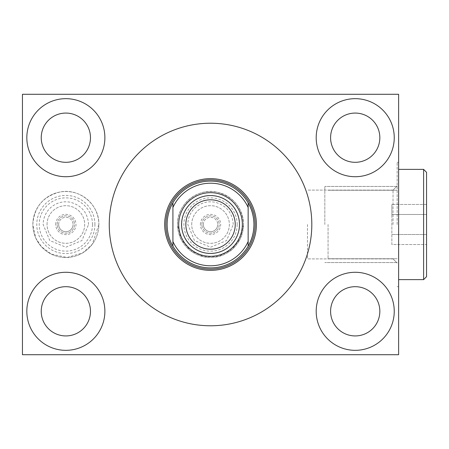 <?xml version="1.0" encoding="UTF-8"?>
<svg xmlns="http://www.w3.org/2000/svg" width="449" height="449" viewBox="0 0 449 449"><rect width="100%" height="100%" fill="white"/><g stroke="black" fill="none" stroke-linecap="round" stroke-linejoin="round"><path stroke-width="0.34" stroke-dasharray="2.25 1.68" d="M248.151 241.304L248.151 246.153A43.407 43.407 0 0 1 172.916 246.153L172.916 241.304A41.201 41.201 0 0 0 248.151 241.304L248.151 207.696A41.201 41.201 0 0 0 172.916 207.696L172.916 202.847A43.407 43.407 0 0 1 248.151 202.847L248.151 207.696M172.916 202.847A43.407 43.407 0 0 1 248.151 202.847A43.407 43.407 0 0 0 167.129 224.5A43.407 43.407 0 0 0 248.151 246.153A43.407 43.407 0 0 1 172.916 246.153L172.916 207.696M172.916 246.153L172.916 241.304M256.401 224.5A45.865 45.865 0 0 1 210.536 270.365A45.865 45.865 0 0 1 164.671 224.5A45.865 45.865 0 0 1 210.536 178.635A45.865 45.865 0 0 1 256.401 224.5M311.814 224.5A101.278 101.278 0 0 0 210.536 123.222A101.278 101.278 0 0 0 109.259 224.5A101.278 101.278 0 0 0 210.536 325.778A101.278 101.278 0 0 0 311.814 224.5M22.45 94.284L22.45 354.716L398.622 354.716L398.622 94.284L22.45 94.284M379.837 311.309A24.622 24.622 0 0 1 355.215 335.931A24.622 24.622 0 0 1 330.593 311.309A24.622 24.622 0 0 1 355.215 286.687A24.622 24.622 0 0 1 379.837 311.309M90.474 311.309A24.622 24.622 0 0 1 65.857 335.931A24.622 24.622 0 0 1 41.235 311.309A24.622 24.622 0 0 1 65.857 286.687A24.622 24.622 0 0 1 90.474 311.309M379.837 137.691A24.622 24.622 0 0 1 355.215 162.314A24.622 24.622 0 0 1 330.593 137.691A24.622 24.622 0 0 1 355.215 113.069A24.622 24.622 0 0 1 379.837 137.691M90.474 137.691A24.622 24.622 0 0 1 65.857 162.314A24.622 24.622 0 0 1 41.235 137.691A24.622 24.622 0 0 1 65.857 113.069A24.622 24.622 0 0 1 90.474 137.691M177.535 224.5A33.002 33.002 0 0 1 210.536 191.499A33.002 33.002 0 0 1 243.538 224.5A33.002 33.002 0 0 1 210.536 257.502A33.002 33.002 0 0 1 177.535 224.5A33.002 33.002 0 0 1 210.536 191.499A33.002 33.002 0 0 1 243.538 224.5C242.438 207.758 233.834 197.021 217.737 192.295C198.02 187.166 176.833 204.138 177.535 224.5A33.002 33.002 0 0 0 210.536 257.502A33.002 33.002 0 0 0 243.538 224.5L240.507 238.318L231.97 249.593L218.742 256.463L203.84 256.817L190.309 250.576L180.896 239.02L177.535 224.5M32.85 224.5A33.002 33.002 0 0 1 65.857 191.499A33.002 33.002 0 0 1 98.859 224.5A33.002 33.002 0 0 1 65.857 257.502A33.002 33.002 0 0 1 32.85 224.5A33.002 33.002 0 0 1 65.857 191.499A33.002 33.002 0 0 1 98.859 224.5C99.521 204.542 79.153 187.693 59.672 192.082C42.997 196.488 34.057 207.298 32.85 224.5A33.002 33.002 0 0 0 65.857 257.502A33.002 33.002 0 0 0 98.859 224.5L92.247 244.318L82.655 252.905L67.148 257.479L51.338 254.134L41.443 246.709L35.774 238.082L32.85 224.5M398.622 224.5L398.622 162.319L398.622 224.5M397.152 224.5L397.152 162.319L397.152 224.5M423.609 279.62L426.55 276.685L426.55 172.315L426.55 224.5L426.55 172.315L423.609 169.38L423.609 279.626L423.609 169.374L423.609 279.626L398.622 279.626M426.55 204.469L426.55 244.531L391.859 244.531L391.859 204.469L391.859 244.531L426.55 244.531L426.55 234.513L391.859 234.513L426.55 234.513L426.55 214.487L391.859 214.487L391.859 204.469L391.859 214.487L426.55 214.487L426.55 204.469L391.859 204.469L426.55 204.469L426.55 244.531M426.55 234.513L391.859 234.513L426.55 234.513M426.55 214.487L391.859 214.487L426.55 214.487M394.244 311.309A39.024 39.024 0 0 1 355.215 350.332A39.024 39.024 0 0 1 316.191 311.309A39.024 39.024 0 0 1 355.215 272.285A39.024 39.024 0 0 1 394.244 311.309M104.881 311.309A39.024 39.024 0 0 1 65.857 350.332A39.024 39.024 0 0 1 26.828 311.309A39.024 39.024 0 0 1 65.857 272.285A39.024 39.024 0 0 1 104.881 311.309M394.244 137.691A39.024 39.024 0 0 1 355.215 176.715A39.024 39.024 0 0 1 316.191 137.691A39.024 39.024 0 0 1 355.215 98.668A39.024 39.024 0 0 1 394.244 137.691M104.881 137.691A39.024 39.024 0 0 1 65.857 176.715A39.024 39.024 0 0 1 26.828 137.691A39.024 39.024 0 0 1 65.857 98.668A39.024 39.024 0 0 1 104.881 137.691M239.614 224.5A29.078 29.078 0 0 0 210.536 195.422A29.078 29.078 0 0 0 181.458 224.5A29.078 29.078 0 0 0 210.536 253.578A29.078 29.078 0 0 0 239.614 224.5M237.173 224.5A26.637 26.637 0 0 0 210.536 197.863A26.637 26.637 0 0 0 183.899 224.5A26.637 26.637 0 0 0 210.536 251.137A26.637 26.637 0 0 0 237.173 224.5M191.717 224.5A18.813 18.813 0 0 1 210.536 205.687A18.813 18.813 0 0 1 229.349 224.5A18.813 18.813 0 0 1 210.536 243.313A18.813 18.813 0 0 1 191.717 224.5A18.813 18.813 0 0 1 210.536 205.687A18.813 18.813 0 0 1 229.349 224.5A18.813 18.813 0 0 1 210.536 243.313A18.813 18.813 0 0 1 191.717 224.5M200.394 224.5A10.142 10.142 0 0 1 210.536 214.358A10.142 10.142 0 0 1 220.678 224.5A10.142 10.142 0 0 1 210.536 234.642A10.142 10.142 0 0 1 200.394 224.5M203.335 224.5A7.201 7.201 0 0 1 210.536 217.299A7.201 7.201 0 0 1 217.737 224.5A7.201 7.201 0 0 0 210.536 217.299A7.201 7.201 0 0 0 203.335 224.5A7.201 7.201 0 0 0 210.536 231.701A7.201 7.201 0 0 0 217.737 224.5A7.201 7.201 0 0 1 210.536 231.701A7.201 7.201 0 0 1 203.335 224.5A7.201 7.201 0 0 1 210.536 217.299A7.201 7.201 0 0 1 217.737 224.5A7.201 7.201 0 0 1 210.536 231.701A7.201 7.201 0 0 1 203.335 224.5M94.93 224.5A29.078 29.078 0 0 0 65.857 195.422A29.078 29.078 0 0 0 36.779 224.5A29.078 29.078 0 0 0 65.857 253.578A29.078 29.078 0 0 0 94.93 224.5M92.488 224.5A26.637 26.637 0 0 0 65.857 197.863A26.637 26.637 0 0 0 39.22 224.5A26.637 26.637 0 0 0 65.857 251.137A26.637 26.637 0 0 0 92.488 224.5M47.038 224.5A18.813 18.813 0 0 1 65.857 205.687A18.813 18.813 0 0 1 84.67 224.5A18.813 18.813 0 0 1 65.857 243.313A18.813 18.813 0 0 1 47.038 224.5A18.813 18.813 0 0 1 65.857 205.687A18.813 18.813 0 0 1 84.67 224.5A18.813 18.813 0 0 1 65.857 243.313A18.813 18.813 0 0 1 47.038 224.5M55.71 224.5A10.142 10.142 0 0 1 65.857 214.358A10.142 10.142 0 0 1 75.999 224.5A10.142 10.142 0 0 1 65.857 234.642A10.142 10.142 0 0 1 55.71 224.5M58.651 224.5A7.201 7.201 0 0 1 65.857 217.299A7.201 7.201 0 0 1 73.058 224.5A7.201 7.201 0 0 0 65.857 217.299A7.201 7.201 0 0 0 58.651 224.5A7.201 7.201 0 0 0 65.857 231.701A7.201 7.201 0 0 0 73.058 224.5A7.201 7.201 0 0 1 65.857 231.701A7.201 7.201 0 0 1 58.651 224.5A7.201 7.201 0 0 1 65.857 217.299A7.201 7.201 0 0 1 73.058 224.5A7.201 7.201 0 0 1 65.857 231.701A7.201 7.201 0 0 1 58.651 224.5M235.231 224.5A24.695 24.695 0 0 1 210.536 249.195A24.695 24.695 0 0 1 185.841 224.5A24.695 24.695 0 0 1 210.536 199.805A24.695 24.695 0 0 1 235.231 224.5A24.695 24.695 0 0 0 210.536 199.805A24.695 24.695 0 0 0 185.841 224.5A24.695 24.695 0 0 0 210.536 249.195A24.695 24.695 0 0 0 235.231 224.5M328.062 224.5L328.062 258.747L328.062 224.5M393.032 224.5L393.032 190.101L393.032 224.5M307.481 224.5L307.481 258.899L307.481 224.5M324.829 224.5L324.829 186.43L324.829 224.5M201.865 224.5A8.671 8.671 0 0 1 210.536 215.829A8.671 8.671 0 0 1 219.207 224.5A8.671 8.671 0 0 1 210.536 233.171A8.671 8.671 0 0 1 201.865 224.5A8.671 8.671 0 0 1 210.536 215.829A8.671 8.671 0 0 1 219.207 224.5A8.671 8.671 0 0 1 210.536 233.171A8.671 8.671 0 0 1 201.865 224.5M57.18 224.5A8.671 8.671 0 0 1 65.857 215.829A8.671 8.671 0 0 1 74.528 224.5A8.671 8.671 0 0 1 65.857 233.171A8.671 8.671 0 0 1 57.18 224.5A8.671 8.671 0 0 1 65.857 215.829A8.671 8.671 0 0 1 74.528 224.5A8.671 8.671 0 0 1 65.857 233.171A8.671 8.671 0 0 1 57.18 224.5M181.598 224.5A28.938 28.938 0 0 1 210.536 195.562A28.938 28.938 0 0 1 239.474 224.5A28.938 28.938 0 0 1 210.536 253.438A28.938 28.938 0 0 1 181.598 224.5M248.151 202.847A43.407 43.407 0 0 0 167.129 224.5A43.407 43.407 0 0 0 248.151 246.153M397.152 162.319L398.622 162.319L397.152 162.319M397.152 286.681L398.622 286.681L397.152 286.681M398.622 169.374L423.609 169.374M233.25 224.5C232.453 212.82 226.419 205.406 215.138 202.258C207.921 200.933 201.472 202.589 195.786 207.23C190.612 211.827 187.957 217.58 187.822 224.5L194.473 240.557L210.536 247.214L226.593 240.563L233.25 224.5M88.565 224.5C87.774 212.82 81.74 205.406 70.459 202.258C63.382 200.95 57.023 202.533 51.377 207C46.028 211.608 43.284 217.445 43.143 224.5L49.794 240.557L65.851 247.214L81.914 240.563L88.565 224.5M397.152 258.747L328.062 258.747L397.152 258.747M397.152 190.253L328.062 190.253L397.152 190.253M393.032 190.101L397.152 185.987L393.032 190.101L307.481 190.101L393.032 190.101M393.032 258.899L397.152 263.013L393.032 258.899L307.481 258.899L393.032 258.899M397.152 186.43L324.829 186.43L397.152 186.43M397.152 262.57L324.829 262.57L397.152 262.57"/><path stroke-width="0.67" d="M248.151 246.153A43.407 43.407 0 0 0 248.151 202.847A43.407 43.407 0 0 1 248.151 246.153L248.151 202.847C251.911 209.144 253.837 216.362 253.938 224.5C253.837 232.638 251.911 239.856 248.151 246.153A43.407 43.407 0 0 1 172.916 246.153C169.161 239.856 167.23 232.638 167.129 224.5C167.23 216.362 169.161 209.144 172.916 202.847L172.916 207.483A41.286 41.286 0 0 1 248.151 207.483M248.151 202.847A43.407 43.407 0 0 0 172.916 202.847A43.407 43.407 0 0 1 248.151 202.847M248.151 241.517A41.286 41.286 0 0 1 172.916 241.517L172.916 207.483M242.365 224.5A31.828 31.828 0 0 0 210.536 192.672A31.828 31.828 0 0 0 178.708 224.5A31.828 31.828 0 0 0 210.536 256.328A31.828 31.828 0 0 0 242.365 224.5M172.916 241.517L172.916 246.153M256.401 224.5A45.865 45.865 0 0 0 210.536 178.635A45.865 45.865 0 0 0 164.671 224.5A45.865 45.865 0 0 0 210.536 270.365A45.865 45.865 0 0 0 256.401 224.5M109.259 224.5A101.278 101.278 0 0 1 210.536 123.222A101.278 101.278 0 0 1 311.814 224.5A101.278 101.278 0 0 1 210.536 325.778A101.278 101.278 0 0 1 109.259 224.5M22.45 94.284L22.45 354.716L398.622 354.716L398.622 94.284L22.45 94.284M394.244 311.309A39.024 39.024 0 0 1 355.215 350.332A39.024 39.024 0 0 1 316.191 311.309A39.024 39.024 0 0 1 355.215 272.285A39.024 39.024 0 0 1 394.244 311.309M104.881 311.309A39.024 39.024 0 0 1 65.857 350.332A39.024 39.024 0 0 1 26.828 311.309A39.024 39.024 0 0 1 65.857 272.285A39.024 39.024 0 0 1 104.881 311.309M394.244 137.691A39.024 39.024 0 0 1 355.215 176.715A39.024 39.024 0 0 1 316.191 137.691A39.024 39.024 0 0 1 355.215 98.668A39.024 39.024 0 0 1 394.244 137.691M104.881 137.691A39.024 39.024 0 0 1 65.857 176.715A39.024 39.024 0 0 1 26.828 137.691A39.024 39.024 0 0 1 65.857 98.668A39.024 39.024 0 0 1 104.881 137.691M423.609 169.38L426.55 172.315L426.55 276.685L423.609 279.62L423.609 169.374L398.622 169.374M426.55 244.531L426.55 204.469M379.837 311.309A24.622 24.622 0 0 1 355.215 335.931A24.622 24.622 0 0 1 330.593 311.309A24.622 24.622 0 0 1 355.215 286.687A24.622 24.622 0 0 1 379.837 311.309M90.474 311.309A24.622 24.622 0 0 1 65.857 335.931A24.622 24.622 0 0 1 41.235 311.309A24.622 24.622 0 0 1 65.857 286.687A24.622 24.622 0 0 1 90.474 311.309M379.837 137.691A24.622 24.622 0 0 1 355.215 162.314A24.622 24.622 0 0 1 330.593 137.691A24.622 24.622 0 0 1 355.215 113.069A24.622 24.622 0 0 1 379.837 137.691M90.474 137.691A24.622 24.622 0 0 1 65.857 162.314A24.622 24.622 0 0 1 41.235 137.691A24.622 24.622 0 0 1 65.857 113.069A24.622 24.622 0 0 1 90.474 137.691M235.231 224.5A24.695 24.695 0 0 0 210.536 199.805A24.695 24.695 0 0 0 185.841 224.5A24.695 24.695 0 0 0 210.536 249.195A24.695 24.695 0 0 0 235.231 224.5M239.474 224.5A28.938 28.938 0 0 0 210.536 195.562A28.938 28.938 0 0 0 181.598 224.5A28.938 28.938 0 0 0 210.536 253.438A28.938 28.938 0 0 0 239.474 224.5M255.167 224.5A44.636 44.636 0 0 1 210.536 269.136A44.636 44.636 0 0 1 165.9 224.5A44.636 44.636 0 0 1 210.536 179.864A44.636 44.636 0 0 1 255.167 224.5M423.609 279.626L398.622 279.626"/></g></svg>
